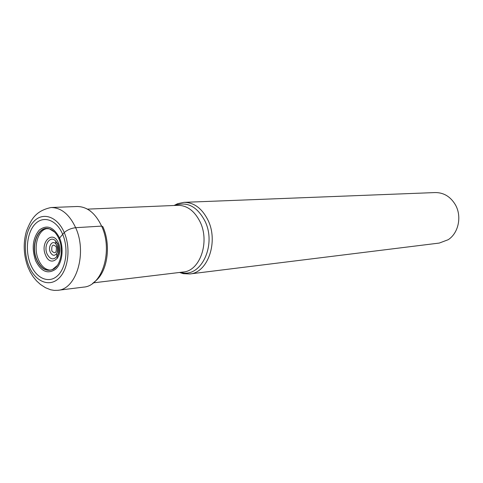 <?xml version="1.0" encoding="UTF-8"?>
<svg xmlns="http://www.w3.org/2000/svg" width="483" height="483" viewBox="0 0 483 483"><rect width="100%" height="100%" fill="white"/><g stroke="black" fill="none" stroke-linecap="round" stroke-linejoin="round"><path stroke-width="0.72" d="M30.604 264.485C24.868 250.78 27.054 231.912 35.452 223.707C43.76 215.303 56.583 219.928 62.597 234.146C68.743 248.244 66.207 268.083 57.399 275.89C48.674 283.907 36.207 278.305 30.604 264.485M58.938 238.789C56.541 233.404 53.335 230.077 49.32 228.815C38.242 224.975 30.091 245.491 36.648 259.89C40.771 268.645 46.102 271.875 52.635 269.58C60.586 266.272 63.998 249.959 58.938 238.789L64.239 232.516C57.568 216.789 43.392 211.741 34.239 221.045C24.989 230.125 22.592 250.9 28.902 266.018C35.078 281.263 48.819 287.5 58.479 278.667C68.23 270.069 71.055 248.105 64.239 232.516C67.475 229.817 71.279 228.211 75.656 227.692L101.617 226.11L102.813 226.599C111.144 244.555 107.745 270.589 96.002 280.611L92.501 283.539M57.586 258.17L56.855 255.501M55.66 243.661L55.817 241.156M174.103 205.48L177.581 203.705L183.957 202.347C193.84 202.389 201.761 208.155 207.732 219.644C218.859 241.168 208.022 272.817 189.777 273.964L183.262 273.65L179.543 272.46M189.777 273.964L439.295 243.064L448.182 239.713C458.633 233.066 462.11 216.106 455.258 204.557C450.343 196.539 443.654 192.542 435.195 192.56L183.957 202.347M75.656 227.692C87.357 252.754 76.471 289.323 57.779 290.313L54.174 290.386L50.673 289.782L45.529 287.741L40.481 284.469L36.551 280.895L33.23 276.886L30.351 272.285L27.96 267.153C23.504 255.024 23.021 242.937 26.511 230.886C30.876 220.339 34.854 210.999 51.053 207.521C61.178 207.612 69.377 214.337 75.656 227.692M57.779 290.313L83.662 287.107C102.311 286.081 113.233 250.472 101.617 226.11C95.386 213.124 87.218 206.585 77.111 206.507L51.053 207.521M52.635 269.58L52.345 269.623C45.982 271.567 40.82 268.3 36.853 259.818C30.447 245.732 38.163 225.597 49.031 228.815L46.911 228.64C37.722 229.974 33.013 247.568 38.423 259.673C41.327 266.224 45.281 269.713 50.28 270.136L52.345 269.623L57.248 265.565M49.32 228.815L54.525 232.027M35.597 260.693C31.486 248.395 32.711 238.191 39.268 230.083C46.936 224.287 53.704 226.919 59.572 237.986C64.136 248.497 62.271 263.253 55.708 269.134C47.871 274.531 41.17 271.718 35.597 260.693M175.106 205.438L175.734 205.178C187.416 201.532 197.07 206.646 204.683 220.538L204.714 220.598C217.09 244.452 201.121 278.347 181.197 272.497L183.202 272.02C200.113 271.005 210.171 241.591 199.908 221.522L199.884 221.462C194.335 210.727 186.969 205.347 177.786 205.329L87.465 209.133M183.262 273.65L180.539 272.34M58.431 243.003C52.961 229.31 39.636 242.2 45.559 255.145C50.793 268.844 64.462 256.28 58.431 243.003M47.165 254.13C50.178 259.552 53.444 260.319 56.97 256.437C59.083 252.784 59.306 248.673 57.634 244.096L55.72 241.083C50.202 234.696 43.144 245.473 47.117 254.016L47.165 254.13M56.674 253.635C57.996 251.293 58.123 248.667 57.06 245.775L55.829 243.83L56.934 246.052C57.791 248.799 57.694 251.347 56.632 253.702C54.337 256.225 52.218 255.712 50.28 252.156C47.726 246.686 52.218 239.767 55.774 243.776M56.263 246.861C56.734 252.851 55.255 254.239 51.844 251.021C51.367 245.05 52.84 243.661 56.263 246.861M90.339 210.92L86.403 208.59M183.202 272.02L93.454 282.839M177.786 205.329L175.734 205.178L177.581 203.705M55.829 243.83L55.72 241.083L57.761 243.818C59.632 248.823 59.367 253.032 56.97 256.437L56.632 253.702"/></g></svg>

